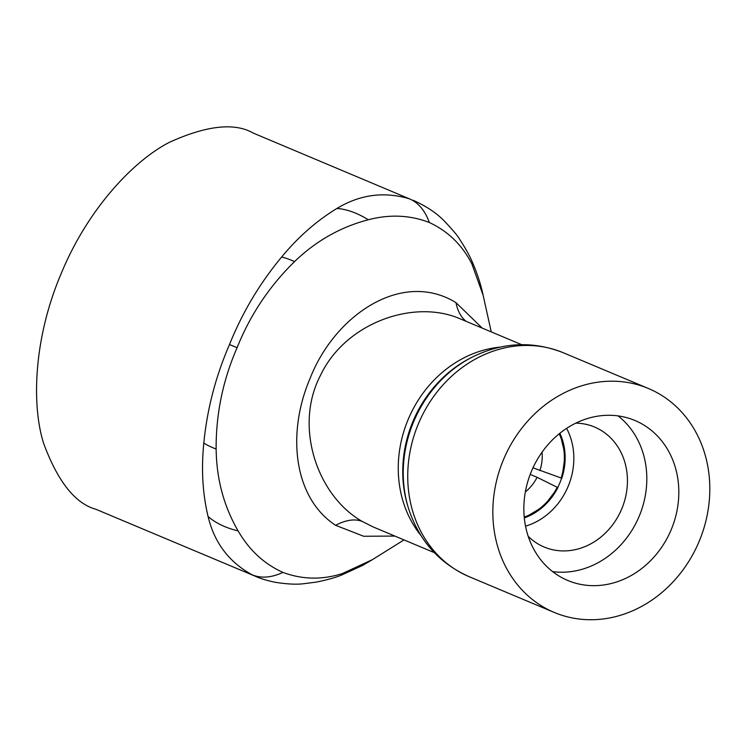 <?xml version="1.0" encoding="UTF-8"?>
<svg xmlns="http://www.w3.org/2000/svg" width="747" height="747" viewBox="0 0 747 747"><rect width="100%" height="100%" fill="white"/><g stroke="black" fill="none" stroke-linecap="round" stroke-linejoin="round"><path stroke-width="1.12" d="M394.874 536.075L363.677 536.262L335.58 525.3C292.469 496.923 287.203 431.523 310.117 378.346C334.469 315.561 401.839 269.247 455.987 302.656L482.188 328.082M491.246 331.883L483.132 295.298L471.88 263.906C462.178 244.979 447.995 231.178 429.31 222.503C410.094 215.071 389.747 214.156 368.28 219.767C340.548 227.013 315.972 240.954 294.542 261.609C269.322 286.288 250.17 314.982 237.079 347.7C222.905 380.27 215.92 414.053 216.135 449.059C216.537 479.079 223.867 506.363 238.125 530.912C249.246 550.147 264.186 563.985 282.945 572.398C302.264 579.588 322.06 579.98 342.341 573.584L372.408 559.652L403.987 539.904M521.658 344.666L460.423 318.941C414.053 298.511 345.544 322.723 320.575 375.171C293.487 426.836 317.475 496.083 362.304 521.481L373.229 526.98L434.287 552.631M648.209 388.412A121.462 106.027 -67.2 0 1 648.377 388.487A121.462 106.027 -67.2 0 1 699.127 541.435A121.462 106.027 -67.2 0 1 554.461 612.521A121.462 106.027 -67.2 0 1 554.283 612.456A121.462 106.027 -67.2 0 1 503.534 459.498A121.462 106.027 -67.2 0 1 648.209 388.412M567.851 580.512A86.764 75.736 -67.2 0 1 567.729 580.456A86.764 75.736 -67.2 0 1 531.481 471.208A86.764 75.736 -67.2 0 1 634.81 420.43A86.764 75.736 -67.2 0 1 634.931 420.477A86.764 75.736 -67.2 0 1 671.179 529.735A86.764 75.736 -67.2 0 1 567.851 580.512M255.885 576.479L252.131 574.779C229.077 562.202 214.398 542.77 208.077 516.494C202.605 493.618 201.186 469.163 203.81 443.139C207.078 409.431 215.631 376.553 229.488 344.516C242.467 312.33 259.872 283.15 281.684 256.968C298.23 236.948 316.644 220.776 336.934 208.45C360.017 194.5 384.173 191.288 409.393 198.823L253.345 133.125C234.661 122.368 206.704 125.421 169.476 142.275C133.013 160.96 87.362 209.739 61.105 273.775C33.951 337.439 31.271 404.174 43.587 443.232C57.734 481.544 75.195 503.571 95.98 509.314L255.81 576.451C260.376 578.57 266.95 580.54 275.54 582.352C287.091 584.135 296.372 584.602 303.375 583.762L316.457 582.081C326.999 579.933 335.319 577.627 341.416 575.143L341.416 575.143A86.764 8.693 -110.5 0 0 342.341 573.584M525.346 491.918A41.206 35.977 112.8 0 0 537.102 477.305L557.197 487.268A57.696 50.366 -67.2 0 1 524.226 517.073M524.301 517.914A58.565 51.123 112.8 0 0 557.86 487.632L557.197 487.268M524.31 517.979L543.676 506.363L557.962 487.67M575.788 423.138A65.073 56.8 -67.2 0 1 594.444 426.995A65.073 56.8 -67.2 0 1 594.537 427.032A65.073 56.8 -67.2 0 1 621.719 508.968A65.073 56.8 -67.2 0 1 544.218 547.056A65.073 56.8 -67.2 0 1 544.133 547.019A65.073 56.8 -67.2 0 1 528.222 536.355M559.214 433.774A57.696 50.366 -67.2 0 1 561.072 477.996L532.984 467.781M539.876 470.675A41.206 35.977 112.8 0 0 542.042 452.187M537.102 477.305L530.202 474.401M561.072 477.996L561.613 478.155A58.453 51.02 -67.2 0 1 557.692 487.539L557.86 487.632M566.609 428.358A65.073 56.8 -67.2 0 1 525.533 526.149M561.903 478.257L565.18 455.044L559.923 433.204M618.04 415.883A86.764 75.736 -67.2 0 1 639.152 516.354A86.764 75.736 -67.2 0 1 552.621 571.604M561.8 478.211A58.565 51.123 112.8 0 0 559.876 433.241M563.425 352.799A121.462 106.027 112.8 0 0 563.257 352.724A121.462 106.027 112.8 0 0 563.089 352.659A121.462 106.027 112.8 0 0 418.423 423.745A121.462 106.027 112.8 0 0 469.172 576.693A121.462 106.027 112.8 0 0 469.34 576.768M420.897 535.431A112.788 98.455 -67.2 0 1 408.217 419.338A112.788 98.455 -67.2 0 1 499.995 347.131M469.303 358.635A115.981 101.237 112.8 0 0 407.629 505.458L408.207 507.409A118.269 103.245 -67.2 0 1 471.105 357.692L469.303 358.635M362.304 521.481A86.764 39.759 -59.4 0 0 335.58 525.3M466.081 321.313A86.764 43.354 120.8 0 1 455.987 302.656M252.131 574.779A86.764 48.751 -63.9 0 0 282.945 572.398M208.077 516.494A86.764 51.524 -10 0 0 238.125 530.912M471.88 263.906A86.764 8.796 -24.1 0 0 472.347 262.132L472.347 262.132C479.434 278.463 481.936 289.771 483.132 295.298L483.132 295.298M203.81 443.139A86.764 21.934 6 0 0 216.135 449.059M429.31 222.503A86.764 48.742 -70.8 0 0 409.393 198.823M229.488 344.516L237.079 347.7M368.28 219.767A86.764 51.431 -124.7 0 0 336.934 208.45M281.684 256.968A86.764 21.794 39.4 0 1 294.542 261.609M648.377 388.487L563.257 352.724M554.283 612.456L469.172 576.693C438.853 563.145 418.535 540.053 408.207 507.409M341.416 575.143L362.668 565.395L372.417 559.652M472.347 262.132C469.695 255.782 465.493 248.228 459.741 239.451C457.883 235.996 452.533 229.646 443.709 220.412C436.08 212.708 425.93 206.013 413.268 200.317L413.268 200.317M563.07 352.649C532.219 340.567 501.573 342.247 471.105 357.692"/></g></svg>
